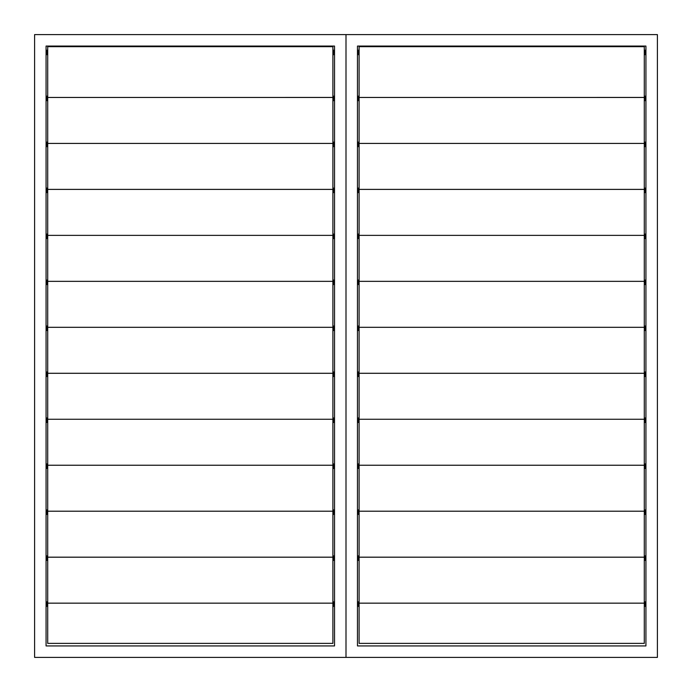 <?xml version="1.0" encoding="UTF-8"?>
<svg xmlns="http://www.w3.org/2000/svg" width="692" height="692" viewBox="0 0 692 692"><rect width="100%" height="100%" fill="white"/><g stroke="black" fill="none" stroke-linecap="round" stroke-linejoin="round"><path stroke-width="1.04" d="M34.6 34.6L34.6 657.4L346 657.4L346 34.6L34.6 34.6M46.07 46.07L46.07 645.93L334.53 645.93L334.53 46.07L46.07 46.07M657.4 34.6L657.4 657.4L346 657.4L346 34.6L657.4 34.6M645.93 46.07L645.93 645.93L357.47 645.93L357.47 46.07L645.93 46.07M47.713 97.442L47.713 46.658L332.887 46.658L332.887 97.46L47.713 97.46L332.887 97.442L332.887 143.434L47.713 143.434L47.713 97.46M46.892 50.784L46.07 50.784M46.892 54.062L46.07 54.062M47.713 50.17L46.892 50.17L46.892 54.677L47.713 54.677M332.887 50.17L333.708 50.17L333.708 52.947M332.887 96.145L333.708 96.145L333.708 98.913M332.887 142.111L333.708 142.111L333.708 144.887M332.887 188.086L333.708 188.086L333.708 190.862M332.887 234.06L333.708 234.06L333.708 236.837M332.887 280.035L333.708 280.035L333.708 282.803M332.887 326.001L333.708 326.001L333.708 328.778M332.887 371.976L333.708 371.976L333.708 374.753M332.887 417.951L333.708 417.951L333.708 420.719M332.887 463.925L333.708 463.925L333.708 466.693M332.887 509.892L333.708 509.892L333.708 512.668M332.887 555.866L333.708 555.866L333.708 558.643M332.887 601.841L333.708 601.841L333.708 604.609M47.713 143.417L332.887 143.417L332.887 189.409L47.713 189.409L47.713 143.434M47.713 189.392L332.887 189.392L332.887 235.375L47.713 235.375L47.713 189.409M47.713 235.367L332.887 235.367L332.887 281.35L47.713 281.35L47.713 235.375M47.713 281.333L332.887 281.333L332.887 327.325L47.713 327.325L47.713 281.35M47.713 327.307L332.887 327.307L332.887 373.299L47.713 373.299L47.713 327.325M47.713 373.282L332.887 373.282L332.887 419.265L47.713 419.265L47.713 373.299M47.713 419.257L332.887 419.257L332.887 465.24L47.713 465.24L47.713 419.265M47.713 465.223L332.887 465.223L332.887 511.215L47.713 511.215L47.713 465.24M47.713 511.198L332.887 511.198L332.887 557.19L47.713 557.19L47.713 511.215M47.713 557.172L332.887 557.172L332.887 603.156L47.713 603.156L47.713 557.19M47.713 603.147L332.887 603.147L332.887 643.396L47.713 643.396L47.713 603.156M47.713 643.378L332.887 643.378M46.892 96.759L46.07 96.759M46.892 100.037L46.07 100.037M47.713 96.145L46.892 96.145L46.892 100.651L47.713 100.651M46.892 142.734L46.07 142.734M46.892 146.003L46.07 146.003M47.713 142.111L46.892 142.111L46.892 146.626L47.713 146.626M46.892 188.7L46.07 188.7M46.892 191.978L46.07 191.978M47.713 188.086L46.892 188.086L46.892 192.592L47.713 192.592M46.892 234.674L46.07 234.674M46.892 237.953L46.07 237.953M47.713 234.06L46.892 234.06L46.892 238.567L47.713 238.567M46.892 280.649L46.07 280.649M46.892 283.928L46.07 283.928M47.713 280.035L46.892 280.035L46.892 284.542L47.713 284.542M46.892 326.615L46.07 326.615M46.892 329.894L46.07 329.894M47.713 326.001L46.892 326.001L46.892 330.508L47.713 330.508M46.892 372.59L46.07 372.59M46.892 375.868L46.07 375.868M47.713 371.976L46.892 371.976L46.892 376.483L47.713 376.483M46.892 418.565L46.07 418.565M46.892 421.843L46.07 421.843M47.713 417.951L46.892 417.951L46.892 422.457L47.713 422.457M46.892 464.54L46.07 464.54M46.892 467.818L46.07 467.818M47.713 463.925L46.892 463.925L46.892 468.432L47.713 468.432M46.892 510.506L46.07 510.506M46.892 513.784L46.07 513.784M47.713 509.892L46.892 509.892L46.892 514.398L47.713 514.398M46.892 556.48L46.07 556.48M46.892 559.759L46.07 559.759M47.713 555.866L46.892 555.866L46.892 560.373L47.713 560.373M46.892 602.455L46.07 602.455M46.892 605.734L46.07 605.734M47.713 601.841L46.892 601.841L46.892 606.348L47.713 606.348M358.292 50.784L357.47 50.784M358.292 54.062L357.47 54.062M359.113 50.17L358.292 50.17L358.292 54.677L359.113 54.677M359.113 97.442L359.113 46.658L644.287 46.658L644.287 97.46L359.113 97.46L644.287 97.442L644.287 143.434L359.113 143.434L359.113 97.46M644.287 50.17L645.108 50.17L645.108 52.947M644.287 96.145L645.108 96.145L645.108 98.913M644.287 142.111L645.108 142.111L645.108 144.887M644.287 188.086L645.108 188.086L645.108 190.862M644.287 234.06L645.108 234.06L645.108 236.837M644.287 280.035L645.108 280.035L645.108 282.803M644.287 326.001L645.108 326.001L645.108 328.778M644.287 371.976L645.108 371.976L645.108 374.753M644.287 417.951L645.108 417.951L645.108 420.719M644.287 463.925L645.108 463.925L645.108 466.693M644.287 509.892L645.108 509.892L645.108 512.668M644.287 555.866L645.108 555.866L645.108 558.643M644.287 601.841L645.108 601.841L645.108 604.609M359.113 143.417L644.287 143.417L644.287 189.409L359.113 189.409L359.113 143.434M359.113 189.392L644.287 189.392L644.287 235.375L359.113 235.375L359.113 189.409M359.113 235.367L644.287 235.367L644.287 281.35L359.113 281.35L359.113 235.375M359.113 281.333L644.287 281.333L644.287 327.325L359.113 327.325L359.113 281.35M359.113 327.307L644.287 327.307L644.287 373.299L359.113 373.299L359.113 327.325M359.113 373.282L644.287 373.282L644.287 419.265L359.113 419.265L359.113 373.299M359.113 419.257L644.287 419.257L644.287 465.24L359.113 465.24L359.113 419.265M359.113 465.223L644.287 465.223L644.287 511.215L359.113 511.215L359.113 465.24M359.113 511.198L644.287 511.198L644.287 557.19L359.113 557.19L359.113 511.215M359.113 557.172L644.287 557.172L644.287 603.156L359.113 603.156L359.113 557.19M359.113 603.147L644.287 603.147L644.287 643.396L359.113 643.396L359.113 603.156M359.113 643.378L644.287 643.378M358.292 96.759L357.47 96.759M358.292 100.037L357.47 100.037M359.113 96.145L358.292 96.145L358.292 100.651L359.113 100.651M358.292 142.734L357.47 142.734M358.292 146.003L357.47 146.003M359.113 142.111L358.292 142.111L358.292 146.626L359.113 146.626M358.292 188.7L357.47 188.7M358.292 191.978L357.47 191.978M359.113 188.086L358.292 188.086L358.292 192.592L359.113 192.592M358.292 234.674L357.47 234.674M358.292 237.953L357.47 237.953M359.113 234.06L358.292 234.06L358.292 238.567L359.113 238.567M358.292 280.649L357.47 280.649M358.292 283.928L357.47 283.928M359.113 280.035L358.292 280.035L358.292 284.542L359.113 284.542M358.292 326.615L357.47 326.615M358.292 329.894L357.47 329.894M359.113 326.001L358.292 326.001L358.292 330.508L359.113 330.508M358.292 372.59L357.47 372.59M358.292 375.868L357.47 375.868M359.113 371.976L358.292 371.976L358.292 376.483L359.113 376.483M358.292 418.565L357.47 418.565M358.292 421.843L357.47 421.843M359.113 417.951L358.292 417.951L358.292 422.457L359.113 422.457M358.292 464.54L357.47 464.54M358.292 467.818L357.47 467.818M359.113 463.925L358.292 463.925L358.292 468.432L359.113 468.432M358.292 510.506L357.47 510.506M358.292 513.784L357.47 513.784M359.113 509.892L358.292 509.892L358.292 514.398L359.113 514.398M358.292 556.48L357.47 556.48M358.292 559.759L357.47 559.759M359.113 555.866L358.292 555.866L358.292 560.373L359.113 560.373M358.292 602.455L357.47 602.455M358.292 605.734L357.47 605.734M359.113 601.841L358.292 601.841L358.292 606.348L359.113 606.348M333.708 54.062L334.53 54.062M332.887 54.677L333.708 54.677M333.708 50.784L334.53 50.784M333.708 100.037L334.53 100.037M332.887 100.651L333.708 100.651M333.708 96.759L334.53 96.759M333.708 146.003L334.53 146.003M332.887 146.626L333.708 146.626M333.708 142.734L334.53 142.734M333.708 191.978L334.53 191.978M332.887 192.592L333.708 192.592M333.708 188.7L334.53 188.7M333.708 237.953L334.53 237.953M332.887 238.567L333.708 238.567M333.708 234.674L334.53 234.674M333.708 283.928L334.53 283.928M332.887 284.542L333.708 284.542M333.708 280.649L334.53 280.649M333.708 329.894L334.53 329.894M332.887 330.508L333.708 330.508M333.708 326.615L334.53 326.615M333.708 375.868L334.53 375.868M332.887 376.483L333.708 376.483M333.708 372.59L334.53 372.59M333.708 421.843L334.53 421.843M332.887 422.457L333.708 422.457M333.708 418.565L334.53 418.565M333.708 467.818L334.53 467.818M332.887 468.432L333.708 468.432M333.708 464.54L334.53 464.54M333.708 513.784L334.53 513.784M332.887 514.398L333.708 514.398M333.708 510.506L334.53 510.506M333.708 559.759L334.53 559.759M332.887 560.373L333.708 560.373M333.708 556.48L334.53 556.48M333.708 605.734L334.53 605.734M332.887 606.348L333.708 606.348M333.708 602.455L334.53 602.455M645.108 54.062L645.93 54.062M644.287 54.677L645.108 54.677M645.108 50.784L645.93 50.784M645.108 100.037L645.93 100.037M644.287 100.651L645.108 100.651M645.108 96.759L645.93 96.759M645.108 146.003L645.93 146.003M644.287 146.626L645.108 146.626M645.108 142.734L645.93 142.734M645.108 191.978L645.93 191.978M644.287 192.592L645.108 192.592M645.108 188.7L645.93 188.7M645.108 237.953L645.93 237.953M644.287 238.567L645.108 238.567M645.108 234.674L645.93 234.674M645.108 283.928L645.93 283.928M644.287 284.542L645.108 284.542M645.108 280.649L645.93 280.649M645.108 329.894L645.93 329.894M644.287 330.508L645.108 330.508M645.108 326.615L645.93 326.615M645.108 375.868L645.93 375.868M644.287 376.483L645.108 376.483M645.108 372.59L645.93 372.59M645.108 421.843L645.93 421.843M644.287 422.457L645.108 422.457M645.108 418.565L645.93 418.565M645.108 467.818L645.93 467.818M644.287 468.432L645.108 468.432M645.108 464.54L645.93 464.54M645.108 513.784L645.93 513.784M644.287 514.398L645.108 514.398M645.108 510.506L645.93 510.506M645.108 559.759L645.93 559.759M644.287 560.373L645.108 560.373M645.108 556.48L645.93 556.48M645.108 605.734L645.93 605.734M644.287 606.348L645.108 606.348M645.108 602.455L645.93 602.455"/></g></svg>
